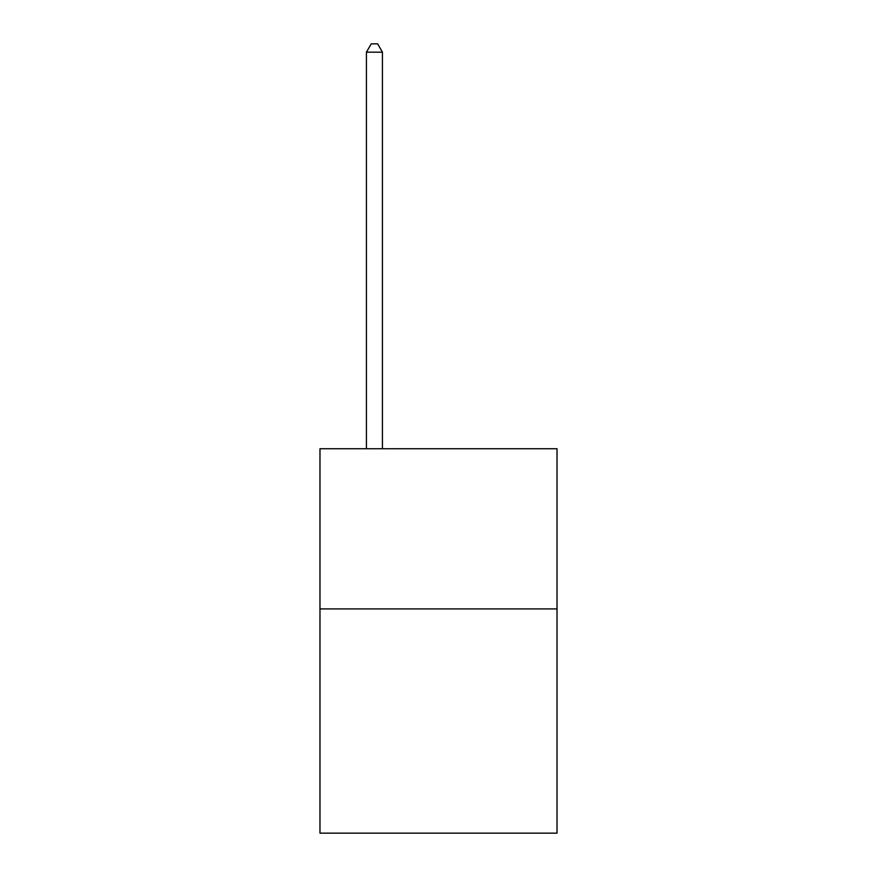 <?xml version="1.0" encoding="UTF-8"?>
<svg xmlns="http://www.w3.org/2000/svg" width="877" height="877" viewBox="0 0 877 877"><rect width="100%" height="100%" fill="white"/><g stroke="black" fill="none" stroke-linecap="round" stroke-linejoin="round"><path stroke-width="1.32" d="M557.027 608.912L557.027 833.15L319.973 833.15L319.973 448.75L557.027 448.75L557.027 608.912L319.973 608.912M382.438 448.75L382.438 52.181L366.422 52.181L366.422 448.75M366.422 52.181L371.234 43.85L377.636 43.85L382.438 52.181"/></g></svg>
